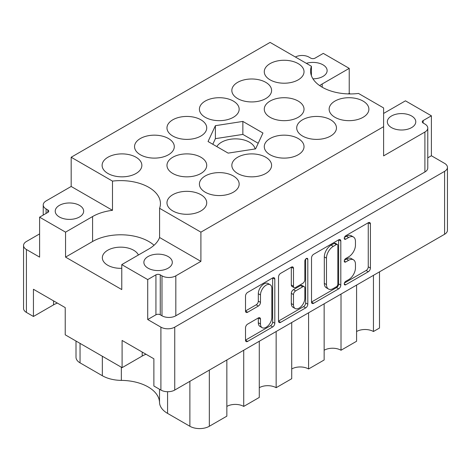 <?xml version="1.0" encoding="UTF-8"?>
<svg xmlns="http://www.w3.org/2000/svg" width="471" height="471" viewBox="0 0 471 471"><rect width="100%" height="100%" fill="white"/><g stroke="black" fill="none" stroke-linecap="round" stroke-linejoin="round"><path stroke-width="0.71" d="M270.171 284.731L268.005 283.483A8.031 4.633 120 0 0 263.995 283.883A8.031 4.633 120 0 0 258.314 293.716L260.481 294.964A8.031 4.633 120 0 1 266.156 285.132A8.031 4.633 120 0 1 270.171 284.731A8.031 4.633 120 0 1 271.832 288.405L271.832 317.448A8.031 4.633 120 0 1 268.329 325.526A8.031 4.633 120 0 1 262.141 327.681A8.031 4.633 120 0 1 260.481 324.001L260.481 319.161A3.003 1.731 120 0 0 259.857 317.79A3.003 1.731 120 0 0 258.355 317.937L247.64 324.125A3.003 1.731 120 0 0 245.515 327.804L245.515 340.18A3.003 1.731 120 0 0 246.139 341.552A3.003 1.731 120 0 0 247.64 341.404L272.68 326.945A3.003 1.731 120 0 0 274.805 323.271L274.805 279.156A3.003 1.731 120 0 0 274.181 277.784A3.003 1.731 120 0 0 272.68 277.931L247.64 292.391A3.003 1.731 120 0 0 245.515 296.065L245.515 311.013A3.003 1.731 120 0 0 246.139 312.391A3.003 1.731 120 0 0 247.64 312.238L258.355 306.05A3.003 1.731 120 0 0 260.481 302.376L260.481 294.964M306.321 258.508L307.804 259.368A2.102 1.213 120 0 0 307.369 258.408A2.102 1.213 120 0 0 306.321 258.508A2.102 1.213 120 0 0 304.837 261.081L304.837 279.709A3.003 1.731 120 0 1 302.712 283.383L295.605 287.487A3.003 1.731 120 0 1 294.104 287.64A3.003 1.731 120 0 1 293.48 286.262L293.48 268.376A3.003 1.731 120 0 0 292.856 266.998A3.003 1.731 120 0 0 291.361 267.145L293.48 268.376M121.771 268.317A18.345 10.592 180 0 1 107.712 265.232A18.345 10.592 180 0 1 102.342 257.743A18.345 10.592 180 0 1 113.664 247.958A18.345 10.592 180 0 1 133.658 250.254A18.345 10.592 180 0 1 138.409 254.999M312.95 78.828A14.218 8.207 0 0 0 327.127 70.615A14.218 8.207 0 0 0 322.959 64.81A14.218 8.207 0 0 0 306.344 63.332M59.387 216.984A14.218 8.207 180 0 1 55.225 211.179A14.218 8.207 180 0 1 64.003 203.596A14.218 8.207 180 0 1 79.499 205.374A14.218 8.207 180 0 1 83.661 211.179A14.218 8.207 180 0 1 74.883 218.762A14.218 8.207 180 0 1 59.387 216.984M411.613 115.996A14.218 8.207 0 0 0 396.117 114.212A14.218 8.207 0 0 0 387.339 121.801A14.218 8.207 0 0 0 391.501 127.606A14.218 8.207 0 0 0 406.997 129.384A14.218 8.207 0 0 0 415.775 121.801A14.218 8.207 0 0 0 411.613 115.996M148.041 268.164A14.218 8.207 180 0 1 143.873 262.359A14.218 8.207 180 0 1 152.651 254.776A14.218 8.207 180 0 1 168.147 256.554A14.218 8.207 180 0 1 172.309 262.359A14.218 8.207 180 0 1 163.537 269.948A14.218 8.207 180 0 1 148.041 268.164M226.851 359.979L226.851 416.158L209.336 426.267A13.759 7.942 180 0 1 189.878 426.267L167.57 413.391A27.518 15.89 180 0 1 159.516 402.422A38.834 22.42 0 0 0 148.147 386.944A38.834 22.42 0 0 0 121.341 380.385A27.518 15.89 180 0 1 102.342 375.728L80.041 362.853A13.759 7.942 180 0 1 76.008 357.236L76.008 341.051M322.205 87.217A39.752 22.949 0 0 0 358.508 93.446L383.612 107.941L383.612 126.67L200.905 232.15L159.587 208.294A39.752 22.949 0 0 0 160.44 203.566A39.752 22.949 0 0 0 112.492 181.105L71.174 157.249L270.095 42.402L311.413 66.258A39.752 22.949 0 0 0 310.56 70.991A39.752 22.949 0 0 0 322.205 87.217L322.205 83.973A39.752 22.949 0 0 0 319.65 85.598M363.07 101.077A19.876 11.475 0 0 0 341.41 98.586A19.876 11.475 0 0 0 329.141 109.19A19.876 11.475 0 0 0 334.963 117.303A19.876 11.475 0 0 0 356.624 119.793A19.876 11.475 0 0 0 368.893 109.19A19.876 11.475 0 0 0 363.07 101.077M200.905 194.7A19.876 11.475 0 0 0 179.245 192.215A19.876 11.475 0 0 0 166.975 202.813A19.876 11.475 0 0 0 172.798 210.931A19.876 11.475 0 0 0 194.458 213.416A19.876 11.475 0 0 0 206.728 202.813A19.876 11.475 0 0 0 200.905 194.7M233.339 175.977A19.876 11.475 0 0 0 211.679 173.487A19.876 11.475 0 0 0 199.41 184.09A19.876 11.475 0 0 0 205.226 192.203A19.876 11.475 0 0 0 226.892 194.694A19.876 11.475 0 0 0 239.162 184.09A19.876 11.475 0 0 0 233.339 175.977M265.774 157.249A19.876 11.475 0 0 0 244.108 154.765A19.876 11.475 0 0 0 231.838 165.362A19.876 11.475 0 0 0 237.661 173.481A19.876 11.475 0 0 0 259.321 175.966A19.876 11.475 0 0 0 271.59 165.362A19.876 11.475 0 0 0 265.774 157.249M298.202 138.527A19.876 11.475 0 0 0 276.542 136.037A19.876 11.475 0 0 0 264.272 146.64A19.876 11.475 0 0 0 270.095 154.753A19.876 11.475 0 0 0 291.755 157.243A19.876 11.475 0 0 0 304.025 146.64A19.876 11.475 0 0 0 298.202 138.527M330.636 119.799A19.876 11.475 0 0 0 308.976 117.314A19.876 11.475 0 0 0 296.706 127.918A19.876 11.475 0 0 0 302.529 136.031A19.876 11.475 0 0 0 324.189 138.515A19.876 11.475 0 0 0 336.459 127.918A19.876 11.475 0 0 0 330.636 119.799M200.905 157.249A19.876 11.475 0 0 0 179.245 154.765A19.876 11.475 0 0 0 166.975 165.362A19.876 11.475 0 0 0 172.798 173.481A19.876 11.475 0 0 0 194.458 175.966A19.876 11.475 0 0 0 206.728 165.362A19.876 11.475 0 0 0 200.905 157.249M298.202 101.077A19.876 11.475 0 0 0 276.542 98.586A19.876 11.475 0 0 0 264.272 109.19A19.876 11.475 0 0 0 270.095 117.303A19.876 11.475 0 0 0 291.755 119.793A19.876 11.475 0 0 0 304.025 109.19A19.876 11.475 0 0 0 298.202 101.077M136.037 157.249A19.876 11.475 0 0 0 114.376 154.765A19.876 11.475 0 0 0 102.107 165.362A19.876 11.475 0 0 0 107.93 173.481A19.876 11.475 0 0 0 129.59 175.966A19.876 11.475 0 0 0 141.859 165.362A19.876 11.475 0 0 0 136.037 157.249M168.471 138.527A19.876 11.475 0 0 0 146.811 136.037A19.876 11.475 0 0 0 134.541 146.64A19.876 11.475 0 0 0 140.364 154.753A19.876 11.475 0 0 0 162.024 157.243A19.876 11.475 0 0 0 174.294 146.64A19.876 11.475 0 0 0 168.471 138.527M200.905 119.799A19.876 11.475 0 0 0 179.245 117.314A19.876 11.475 0 0 0 166.975 127.918A19.876 11.475 0 0 0 172.798 136.031A19.876 11.475 0 0 0 194.458 138.515A19.876 11.475 0 0 0 206.728 127.918A19.876 11.475 0 0 0 200.905 119.799M233.339 101.077A19.876 11.475 0 0 0 211.679 98.586A19.876 11.475 0 0 0 199.41 109.19A19.876 11.475 0 0 0 205.226 117.303A19.876 11.475 0 0 0 226.892 119.793A19.876 11.475 0 0 0 239.162 109.19A19.876 11.475 0 0 0 233.339 101.077M265.774 82.348A19.876 11.475 0 0 0 244.108 79.864A19.876 11.475 0 0 0 231.838 90.467A19.876 11.475 0 0 0 237.661 98.58A19.876 11.475 0 0 0 259.321 101.065A19.876 11.475 0 0 0 271.59 90.467A19.876 11.475 0 0 0 265.774 82.348M298.202 63.626A19.876 11.475 0 0 0 276.542 61.136A19.876 11.475 0 0 0 264.272 71.739A19.876 11.475 0 0 0 270.095 79.852A19.876 11.475 0 0 0 291.755 82.343A19.876 11.475 0 0 0 304.025 71.739A19.876 11.475 0 0 0 298.202 63.626M255.094 148.96A19.723 11.386 0 0 0 249.447 142.207A19.723 11.386 0 0 0 216.825 146.593M311.519 257.961L311.519 302.07A3.003 1.731 120 0 0 312.143 303.442A3.003 1.731 120 0 0 313.645 303.295L338.684 288.835A3.003 1.731 120 0 0 340.81 285.161L340.81 241.046A3.003 1.731 120 0 0 340.186 239.674A3.003 1.731 120 0 0 338.684 239.821L313.645 254.281A3.003 1.731 120 0 0 311.519 257.961M447.45 167.364L447.45 230.278A9.785 5.652 180 0 1 444.583 234.275L174.741 390.065A9.785 5.652 180 0 1 160.905 390.065L153.876 386.008L153.876 358.796L122.095 340.445L122.095 367.657L65.228 334.828L65.228 307.616L33.441 289.265L33.441 316.477L26.417 312.42A9.785 5.652 180 0 1 23.55 308.423L23.55 245.509A9.785 5.652 0 0 0 26.417 249.5L39.605 257.119L39.605 217.172L65.551 232.15L65.551 257.119L121.771 289.577L121.771 264.608L147.717 279.586L147.717 319.532L160.905 327.151A9.785 5.652 0 0 0 174.741 327.151L444.583 171.356A9.785 5.652 0 0 0 447.45 167.364A9.785 5.652 0 0 0 444.583 163.366L431.395 155.754L431.395 115.807L405.449 100.829L383.612 113.434M348.664 279.644L345.743 281.334A2.102 1.213 120 0 0 344.372 283.183A2.102 1.213 120 0 0 344.69 284.867A2.102 1.213 120 0 0 345.743 284.761L368.293 271.743A3.003 1.731 120 0 0 370.418 268.07L370.418 223.955A3.003 1.731 120 0 0 369.794 222.583A3.003 1.731 120 0 0 368.293 222.73L345.743 235.747A2.102 1.213 120 0 0 344.372 237.602A2.102 1.213 120 0 0 344.69 239.286A2.102 1.213 120 0 0 345.743 239.18L348.664 237.496A9.603 5.546 120 0 1 353.462 237.019A9.603 5.546 120 0 1 355.452 241.417L355.452 245.091A9.603 5.546 120 0 1 348.664 256.854L345.743 258.538A2.102 1.213 120 0 0 344.372 260.392A2.102 1.213 120 0 0 344.69 262.076A2.102 1.213 120 0 0 345.743 261.97L348.664 260.286A9.603 5.546 120 0 1 353.462 259.809A9.603 5.546 120 0 1 355.452 264.207L355.452 267.881A9.603 5.546 120 0 1 348.664 279.644M278.52 321.081L303.524 306.645L305.685 307.893A3.003 1.731 120 0 0 307.804 304.213L307.804 259.368M305.685 307.893L280.639 322.352A3.003 1.731 120 0 1 279.138 322.5A3.003 1.731 120 0 1 278.52 321.122L278.52 277.013A3.003 1.731 120 0 1 280.639 273.339L291.361 267.145M350.277 93.941L349.229 93.335L349.229 68.372L323.283 53.388L315.07 58.133A3.056 1.766 180 0 1 310.742 58.133L309.017 57.132A9.785 5.652 0 0 0 295.399 57.015M39.605 233.899L26.417 241.511A9.785 5.652 0 0 0 23.55 245.509M65.551 232.15L92.581 216.548A39.752 22.949 180 0 1 112.492 210.319L71.174 186.463L71.174 157.249M112.492 210.319L112.492 181.105M39.605 217.172L47.824 212.427A3.056 1.766 0 0 0 48.719 211.179A3.056 1.766 0 0 0 47.824 209.931L46.093 208.93A9.785 5.652 180 0 1 43.226 204.938A9.785 5.652 180 0 1 46.093 200.94L71.174 186.463M349.229 68.372L322.205 83.973M383.612 126.67L383.612 155.877L424.907 132.033A9.785 5.652 0 0 0 427.774 128.041A9.785 5.652 0 0 0 424.907 124.044L423.176 123.049A3.056 1.766 180 0 1 422.281 121.801A3.056 1.766 180 0 1 423.176 120.552L431.395 115.807M427.774 128.041L427.774 167.988A9.785 5.652 180 0 1 424.907 171.98L175.824 315.788A9.785 5.652 180 0 1 161.983 315.788L160.258 314.793A3.056 1.766 0 0 0 155.93 314.793L147.717 319.532M431.395 155.754L427.774 157.844M215.4 125.675L208.047 141.524L228.141 153.128L255.6 148.883L262.953 133.028L242.859 121.424L215.4 125.675L215.4 138.657L212.798 144.267M200.905 232.15L200.905 261.364L175.824 275.841A9.785 5.652 180 0 1 161.983 275.841L160.258 274.846A3.056 1.766 0 0 0 155.93 274.846L147.717 279.586M311.413 66.258L311.413 75.725M159.587 208.294L159.587 237.508A39.752 22.949 180 0 1 148.795 249.006L121.771 264.608M200.905 261.364L159.587 237.508M349.229 93.335L348.24 93.912M154.046 245.261A39.752 22.949 0 0 0 92.581 241.511L65.551 257.119M122.095 367.657L142.201 356.047A22.473 12.976 180 0 1 146.045 354.274M33.441 316.477L53.553 304.867A22.473 12.976 180 0 1 57.391 303.088M243.719 350.247L243.719 406.42A11.928 6.882 0 0 0 226.851 406.42M259.285 341.257L259.285 397.43L243.719 406.42M276.147 331.519L276.147 387.698A11.928 6.882 0 0 0 259.285 387.698M291.72 322.529L291.72 378.708L276.147 387.698M308.582 312.797L308.582 368.97A11.928 6.882 0 0 0 291.72 368.97M324.148 303.807L324.148 359.985L308.582 368.97M341.016 294.069L341.016 350.247A11.928 6.882 0 0 0 324.148 350.247M356.582 285.085L356.582 341.257L341.016 350.247M373.45 275.347L373.45 331.519A11.928 6.882 0 0 0 356.582 331.519M379.502 271.849L379.502 328.028L373.45 331.519M258.202 143.272L242.859 134.412L215.4 138.657M242.859 134.412L242.859 121.424M353.462 259.809L351.301 258.561A9.603 5.546 120 0 0 346.497 259.038L348.664 260.286M344.419 260.239L346.497 259.038M353.462 237.019L351.301 235.771A9.603 5.546 120 0 0 346.497 236.248L348.664 237.496M344.419 237.449L346.497 236.248M344.419 283.03L366.132 270.495A3.003 1.731 120 0 0 368.251 266.822L368.251 222.754M311.519 302.023L336.524 287.587A3.003 1.731 120 0 0 338.649 283.913L338.649 239.845M336.353 286.757A2.102 1.213 120 0 0 337.837 284.184L337.837 245.462A2.102 1.213 120 0 0 337.401 244.496A2.102 1.213 120 0 0 336.353 244.602L333.274 246.38A9.603 5.546 120 0 0 326.485 258.143L326.485 284.608A9.603 5.546 120 0 0 328.47 289.006A9.603 5.546 120 0 0 333.274 288.529L336.353 286.757M337.401 244.496L335.24 243.248A2.102 1.213 120 0 0 334.192 243.354L336.353 244.602M328.47 289.006L326.309 287.757A9.603 5.546 120 0 1 324.319 283.359L324.319 256.895A9.603 5.546 120 0 1 331.113 245.132L334.192 243.354M291.319 267.169L291.319 285.014A3.003 1.731 120 0 0 291.938 286.392L294.104 287.64M305.644 259.091L305.644 302.965L307.804 304.213M293.48 304.825A8.031 4.633 120 0 0 295.14 308.505A8.031 4.633 120 0 0 301.328 306.35A8.031 4.633 120 0 0 304.837 298.273L304.837 288.04A3.003 1.731 120 0 0 304.213 286.668A3.003 1.731 120 0 0 302.712 286.815L295.605 290.919A3.003 1.731 120 0 0 293.48 294.599L293.48 304.825L291.319 303.577A8.031 4.633 120 0 0 292.98 307.257L295.14 308.505M304.213 286.668L302.052 285.42A3.003 1.731 120 0 0 300.551 285.567L302.712 286.815M291.319 303.577L291.319 293.345A3.003 1.731 120 0 1 293.439 289.671L300.551 285.567M303.524 306.645A3.003 1.731 120 0 0 305.644 302.965M262.141 327.681L259.98 326.432A8.031 4.633 120 0 1 258.314 322.753L258.314 317.96M245.515 310.972L256.195 304.802A3.003 1.731 120 0 0 258.314 301.128L258.314 293.716M245.515 340.133L270.519 325.697A3.003 1.731 120 0 0 272.644 322.023L272.644 277.955M159.516 389.264L159.516 402.422M174.741 390.065L174.741 327.151M444.583 234.275L444.583 171.356M26.417 312.42L26.417 249.5M160.905 390.065L160.905 327.151M424.907 171.98L424.907 132.033M423.176 123.049L423.176 120.552M155.93 314.793L155.93 274.846M160.258 314.793L160.258 274.846M161.983 315.788L161.983 275.841M175.824 315.788L175.824 275.841M46.093 213.428L46.093 208.93M47.824 212.427L47.824 209.931M92.581 241.511L92.581 216.548M80.041 343.377L80.041 362.853M102.342 356.259L102.342 375.728M121.341 367.227L121.341 380.385M167.57 391.719L167.57 413.391M189.878 381.327L189.878 426.267M209.336 370.094L209.336 426.267M142.201 352.055L142.201 356.047M53.553 300.875L53.553 304.867M344.26 261.117L345.743 261.97M344.26 238.32L345.743 239.18M368.293 222.73L370.418 223.955M368.251 266.822L370.418 268.07M366.132 270.495L368.293 271.743M344.26 283.907L345.743 284.761M338.684 239.821L340.81 241.046M338.649 283.913L340.81 285.161M336.524 287.587L338.684 288.835M311.519 302.07L313.645 303.295M331.113 245.132L333.274 246.38M324.319 256.895L326.485 258.143M324.319 283.359L326.485 284.608M278.52 321.122L280.639 322.352M291.319 285.014L293.48 286.262M293.439 289.671L295.605 290.919M291.319 293.345L293.48 294.599M258.355 317.937L260.481 319.161M258.314 322.753L260.481 324.001M258.314 301.128L260.481 302.376M256.195 304.802L258.355 306.05M245.515 311.013L247.64 312.238M272.68 277.931L274.805 279.156M272.644 322.023L274.805 323.271M270.519 325.697L272.68 326.945M245.515 340.18L247.64 341.404M43.226 215.082L43.226 204.938"/></g></svg>

